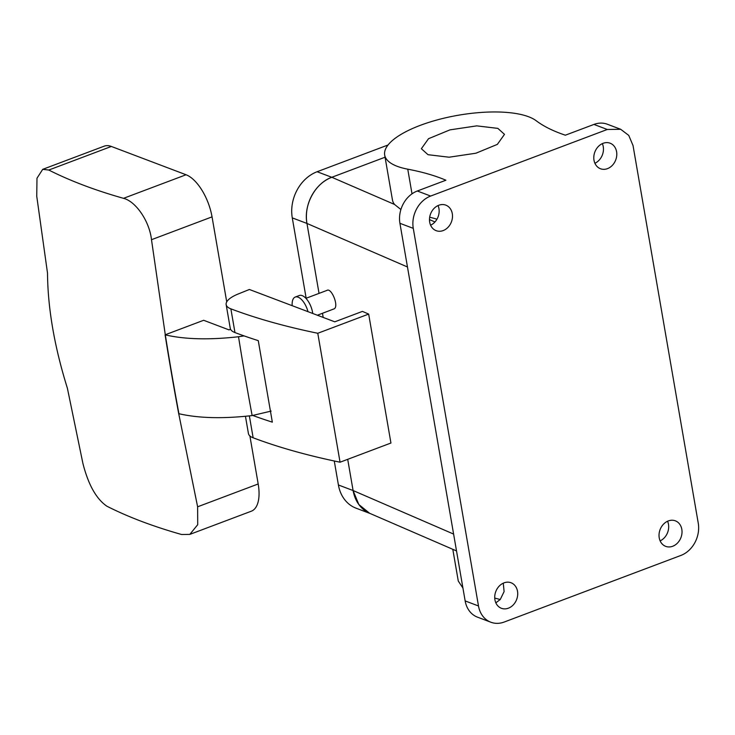 <?xml version="1.0" encoding="UTF-8"?>
<svg xmlns="http://www.w3.org/2000/svg" width="735" height="735" viewBox="0 0 735 735"><rect width="100%" height="100%" fill="white"/><g stroke="black" fill="none" stroke-linecap="round" stroke-linejoin="round"><path stroke-width="1.1" d="M462.931 588.055L458.272 581.027L452.797 549.302M384.69 155.057A79.398 26.708 170.2 0 0 407.76 169.179A248.118 83.459 170.2 0 1 445.906 180.222L417.315 190.999L430.655 196.052A26.056 21.315 110.7 0 0 413.272 228.355L478.494 605.971A26.056 21.315 110.7 0 0 490.833 622.214A26.056 21.315 110.7 0 0 504.238 622.021L680.858 555.449A26.056 21.315 -69.3 0 0 698.25 523.136L633.028 145.521L628.756 135.405L620.689 129.286L607.349 124.233A26.056 21.315 -69.3 0 0 593.944 124.426L565.353 135.194A248.118 83.459 170.2 0 1 536.21 120.76A79.398 26.708 170.2 0 0 518.111 113.907A79.398 26.708 170.2 0 0 430.701 121.799A79.398 26.708 170.2 0 0 384.69 155.057L392.453 199.957A79.398 26.708 -9.8 0 0 394.52 204.44L331.825 177.282L385.066 157.216L331.797 177.291L317.116 171.733L388.043 144.997M494.738 598.069L500.232 599.521L504.109 591.601L503.264 583.177M667.573 521.244A13.643 11.163 -69.3 0 1 664.513 537.607A13.643 11.163 -69.3 0 1 660.131 540.877M430.655 196.052L607.285 129.479L620.689 129.286M433.659 208.832A13.643 11.163 110.7 0 0 436.158 230.671A13.643 11.163 110.7 0 0 448.332 226.977A13.643 11.163 110.7 0 0 445.833 205.148A13.643 11.163 110.7 0 0 433.659 208.832M498.89 586.447A13.643 11.163 110.7 0 0 501.389 608.286A13.643 11.163 110.7 0 0 513.554 604.593A13.643 11.163 110.7 0 0 511.055 582.763A13.643 11.163 110.7 0 0 498.89 586.447M597.959 146.899A13.643 11.163 110.7 0 0 600.467 168.738A13.643 11.163 110.7 0 0 612.632 165.044A13.643 11.163 110.7 0 0 610.133 143.215A13.643 11.163 110.7 0 0 597.959 146.899M663.191 524.514A13.643 11.163 110.7 0 0 665.689 546.353A13.643 11.163 110.7 0 0 677.863 542.66A13.643 11.163 110.7 0 0 675.355 520.83A13.643 11.163 110.7 0 0 663.191 524.514M417.315 190.999A26.056 21.315 110.7 0 0 399.923 223.302L465.154 600.918A26.056 21.315 110.7 0 0 477.493 617.161L490.833 622.214M495.831 602.81L500.213 599.539M370.229 513.544A37.219 30.447 -69.3 0 1 353.094 490.539L347.701 459.329L353.094 490.539L358.827 504.504L369.631 513.287L456.518 550.919M230.873 308.847A29.777 10.014 170.2 0 1 226.159 304.621A29.777 10.014 170.2 0 1 238.223 293.982L249.385 289.48L334.774 321.82L362.447 311.392L368.667 314.084L317.777 333.267A744.362 250.369 170.2 0 1 230.873 308.847L234.97 332.569A744.362 250.369 170.2 0 0 258.261 340.636L272.336 422.147A744.362 250.369 -9.8 0 1 252.849 415.486M317.116 171.733A37.219 30.447 -69.3 0 0 292.282 217.882L306.954 223.44L319.036 293.384L306.954 223.44C303.344 205.138 315.278 183.015 331.825 177.282A37.219 30.447 -69.3 0 0 306.954 223.44L407.475 266.989M322.472 313.303L323.189 317.428L322.472 313.303M428.018 154.699L449.094 157.207L475.912 153.22L497.347 144.382L504.495 134.358L497.852 128.377L476.776 125.869L449.949 129.865L428.523 138.704L421.366 148.718L428.018 154.699M430.609 225.195A13.643 11.163 110.7 0 0 434.991 221.924A13.643 11.163 110.7 0 0 438.042 205.561M594.909 163.262A13.643 11.163 110.7 0 0 599.291 159.991A13.643 11.163 110.7 0 0 602.342 143.628M368.667 314.084L390.937 443.03L340.057 462.205A744.362 250.369 170.2 0 1 253.143 437.794A29.777 10.014 170.2 0 1 248.43 433.567L245.453 416.295M317.373 315.223L334.269 308.792C339.157 306.1 331.117 286.733 326.698 290.555M317.777 333.267L340.057 462.205M234.97 332.569A29.777 10.014 170.2 0 1 230.257 328.334L226.159 304.621M400.906 209.53L394.52 204.44M429.69 217.202A248.118 83.459 170.2 0 1 436.967 219.186M307.983 311.668A14.884 6.946 -110.7 0 0 295.231 297.05A14.884 6.946 -110.7 0 0 294.551 297.409A14.884 6.946 -110.7 0 0 292.19 305.687M312.752 313.477A14.884 6.946 -110.7 0 0 299.338 295.507L295.231 297.05M230.579 329.298L229.008 329.886L203.659 320.285L165.09 334.829A2969.749 2429.699 110.7 0 0 178.706 413.667L178.927 413.722C198.579 418.252 222.981 418.867 252.142 415.578L271.142 411.085M226.729 301.874L212.048 216.871L151.493 239.702L165.311 334.884C184.954 339.414 209.365 340.029 238.526 336.74L244.103 335.895M178.715 413.667L197.623 506.792L197.715 524.689L189.823 534.391L181.582 534.501A738.85 248.513 -9.8 0 1 141.515 521.372A738.85 248.513 -9.8 0 1 106.869 506.204C96.267 498.909 88.273 484.622 82.89 463.335L67.39 388.245C54.436 346.727 47.803 308.351 47.509 273.117L36.75 196.245L36.98 178.219L42.713 169.335L48.795 170.033A738.85 248.513 -9.8 0 0 83.45 185.202A738.85 248.513 -9.8 0 0 123.517 198.331C135.607 201.271 149.435 220.95 151.493 239.702M249.891 435.956L258.187 483.97L197.632 506.792M190.007 534.317L251.296 511.211A37.219 17.355 -110.7 0 0 258.187 483.97M212.048 216.871A37.219 17.355 -110.7 0 0 186.065 174.755L111.352 146.458A37.219 17.355 -110.7 0 0 104.195 146.164L42.85 169.289M292.282 217.882L306.155 298.235M334.269 461.001L338.412 484.981A37.219 30.447 -69.3 0 0 356.034 508.17L370.339 513.59M465.154 600.918L478.494 605.971M453.605 534.079L353.094 490.539L338.412 484.981M607.285 129.479L593.944 124.426M399.923 223.302L413.272 228.355M249.367 415.891L253.143 437.794M434.964 221.961L429.488 219.59M407.76 169.179L412.013 193.829M238.526 336.74A2928.35 2395.824 110.7 0 0 252.142 415.578M165.311 334.884A2969.703 2429.662 110.7 0 0 178.927 413.722M186.065 174.755L123.517 198.331M111.352 146.458L48.795 170.033M327.121 290.334L305.935 298.318"/></g></svg>

